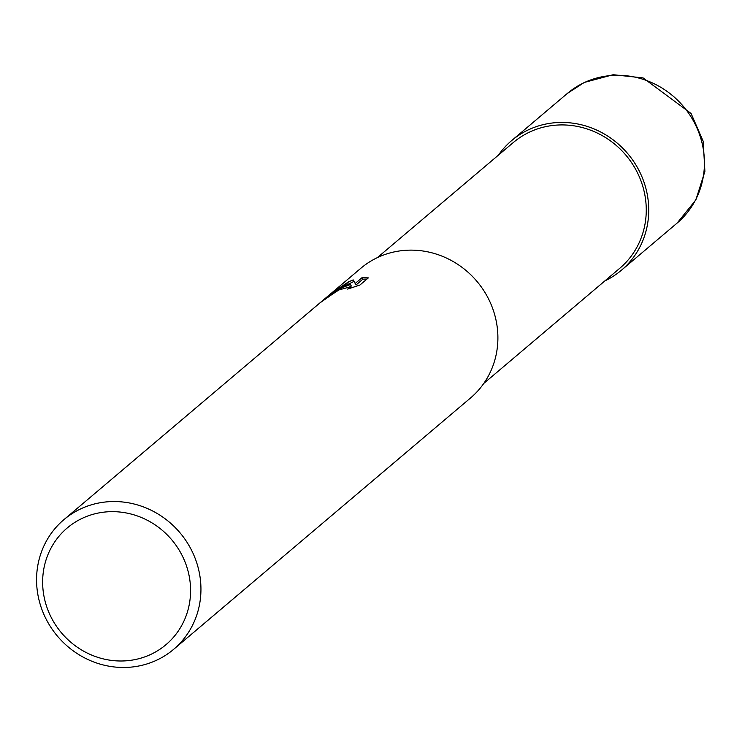 <?xml version="1.0" encoding="UTF-8"?>
<svg xmlns="http://www.w3.org/2000/svg" width="742" height="742" viewBox="0 0 742 742"><rect width="100%" height="100%" fill="white"/><g stroke="black" fill="none" stroke-linecap="round" stroke-linejoin="round"><path stroke-width="1.11" d="M377.353 257.632L513.306 142.529A82.39 77.762 49.7 0 1 529 132.354A82.39 77.762 49.7 0 1 631.85 163.082A82.39 77.762 49.7 0 1 619.774 268.279L483.821 383.391M81.778 518.547A76.445 72.15 49.7 0 1 181.864 554.97A76.445 72.15 49.7 0 1 151.442 654.101A76.445 72.15 49.7 0 1 51.356 617.678A76.445 72.15 49.7 0 1 81.778 518.547M80.053 509.197A84.94 80.164 49.7 0 1 186.084 540.872A84.94 80.164 49.7 0 1 173.637 649.333A84.94 80.164 49.7 0 1 157.452 659.814A84.94 80.164 49.7 0 1 51.421 628.14A84.94 80.164 49.7 0 1 63.868 519.688A84.94 80.164 49.7 0 1 80.053 509.197M329.42 294.88L360.825 268.279A84.94 80.164 49.7 0 1 377.001 257.799A84.94 80.164 49.7 0 1 483.042 289.473A84.94 80.164 49.7 0 1 470.586 397.925L173.637 649.333M347.646 289.083L350.947 286.672L339.372 289.779L341.635 287.859L350.512 284.483L342.591 287.052L348.907 281.7L353.192 279.892L355.251 283.425L362.096 277.619L368.347 277.888L359.898 285.049L347.655 289.083M339.372 289.779A13.569 1.067 -27.2 0 0 338.677 290.122L326.907 297.737A84.94 80.164 -130.3 0 0 320.025 302.829L340.958 288.193A22.334 1.762 152.8 0 1 341.635 287.859M330.598 293.869L348.267 282.006L342.034 287.284L328.65 295.52L63.868 519.688M349.974 286.375L351.291 286.004L350.512 284.483M340.958 288.193L338.677 290.122M366.975 279.057L362.894 279.159L356.039 284.956L353.971 281.403L342.85 286.941M362.894 279.159L362.096 277.619M356.039 284.956L355.251 283.425M353.971 281.403L353.192 279.892M348.267 282.006A30.737 2.421 152.8 0 1 348.907 281.7M498.438 155.115A84.931 80.164 49.7 0 1 511.665 140.581A84.931 80.164 49.7 0 1 527.84 130.1A84.931 80.164 49.7 0 1 633.872 161.775A84.931 80.164 49.7 0 1 621.425 270.227A84.931 80.164 49.7 0 1 605.249 280.708A84.931 80.164 49.7 0 1 604.906 280.875M511.665 140.581L567.37 93.418A84.94 80.164 49.7 0 1 583.546 82.937A84.94 80.164 49.7 0 1 689.578 114.611A84.94 80.164 49.7 0 1 677.131 223.064L621.425 270.227M350.947 286.672L351.513 287.775M567.37 93.418L584.316 82.436L613.161 74.719L643.073 77.901L691.08 113.47L703.193 141.286L704.9 171.383L695.857 199.904L677.131 223.064"/></g></svg>
